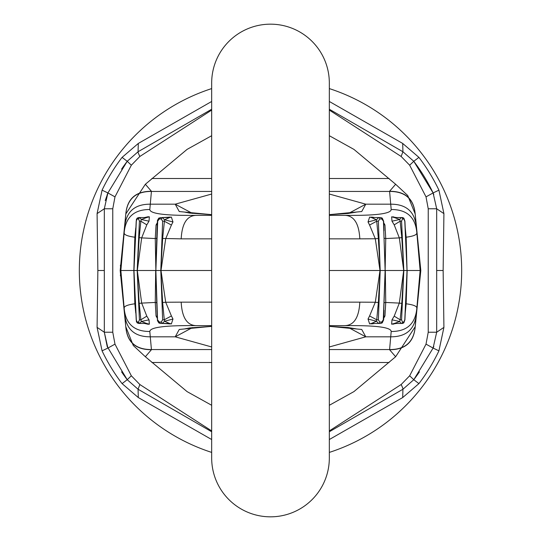 <?xml version="1.0" encoding="UTF-8"?>
<svg xmlns="http://www.w3.org/2000/svg" width="541" height="541" viewBox="0 0 541 541"><rect width="100%" height="100%" fill="white"/><g stroke="black" fill="none" stroke-linecap="round" stroke-linejoin="round"><path stroke-width="0.81" d="M211.673 82.996L211.673 458.004A58.827 58.827 0 0 0 270.5 516.831A58.827 58.827 0 0 0 329.327 458.004L329.327 82.996A58.827 58.827 0 0 0 270.5 24.169A58.827 58.827 0 0 0 211.673 82.996A58.827 58.827 0 0 1 270.5 24.169A58.827 58.827 0 0 1 329.327 82.996M211.673 326.345L179.26 329.455L175.223 336.82L150.283 336.82C134.54 336.86 125.999 329.158 124.646 313.719L120.866 270.5L133.958 270.5L136.21 319.846L137.238 322.051L138.57 323.444L139.842 323.444L138.523 322.051L139.422 319.846L140.849 319.799L141.309 321.503L139.842 323.444L146.611 323.444L141.309 321.503L149.012 319.812L149.363 324.181L146.611 323.444M211.673 325.648L196.735 325.648C165.661 325.276 150.019 327.224 149.803 331.491L151.433 349.709C135.683 349.777 127.135 342.162 125.796 326.865L125.762 326.48M124.646 313.719L125.62 324.884M329.327 325.648L344.265 325.648C375.339 325.276 390.981 327.224 391.197 331.491L390.717 336.82C406.46 336.86 415.001 329.158 416.354 313.719L420.134 270.5L407.157 270.5L406.156 303.792C413.466 304.766 417.023 306.233 416.834 308.201L415.231 326.527M415.224 326.669L395.64 356.742L389.567 349.709C405.317 349.777 413.865 342.162 415.204 326.865L416.354 313.719M125.776 326.676L133.262 345.476L145.36 356.742L187.085 391.616L211.673 405.283M211.673 349.56L151.399 349.56C135.656 349.601 127.108 341.898 125.762 326.46M149.803 331.491C134.067 331.511 125.526 323.755 124.166 308.201L120.4 265.191M389.567 349.709L389.601 349.56C405.344 349.601 413.892 341.898 415.238 326.46M391.197 331.491C406.933 331.511 415.474 323.755 416.834 308.201M329.327 326.345L361.733 329.462L365.777 336.82L329.327 346.97M329.327 270.5L385.131 270.5L383.461 319.785M373.452 323.444L369.631 323.917L368.029 319.041L376.435 321.232L376.719 319.792L378.369 319.846L379.789 322.051L381.763 322.051L383.298 319.846L385.124 270.628M379.789 322.051A1.467 1.089 -90 0 1 378.7 323.444L376.435 321.232L371.511 323.444L380.654 323.444A1.467 1.109 -90 0 0 381.763 322.051M211.673 270.5L155.869 270.5L157.539 319.785L160.346 323.444L162.3 323.444L161.211 322.051L162.631 319.846L164.281 319.792L164.565 321.232L162.3 323.444L169.489 323.444L164.565 321.232L172.971 319.041L171.416 315.951L164.281 319.792L162.638 302.541L160.805 270.628L162.631 319.846M211.673 214.655L179.26 211.545L175.223 204.18L150.283 204.18L149.803 209.509C150.019 213.776 165.661 215.724 196.735 215.352C187.193 215.352 182.013 223.183 181.181 238.845L162.638 238.459L160.805 270.628M160.346 323.444L158.838 322.936L157.458 320.644L156.748 302.771L155.253 302.446L155.693 270.5L133.958 270.5L136.21 221.154L137.238 218.949L138.57 217.556L146.611 217.556L141.309 219.497L139.842 217.556L138.523 218.949L139.422 221.154L140.849 221.201L141.309 219.497L149.012 221.188L149.363 216.819L146.611 217.556M384.252 302.771L385.747 302.446L385.307 270.5L407.042 270.5L405.02 314.835M396.492 217.556L391.637 216.819L391.988 221.188L399.691 219.497L394.389 217.556L401.158 217.556A1.467 1.319 90 0 1 402.477 218.949L401.578 221.154L403.816 270.5L401.801 303.406L400.151 319.799L401.578 319.846L402.477 322.051L403.762 322.051L404.79 319.846L407.035 270.628M396.492 323.444L391.637 324.181L391.988 319.812L399.691 321.503L394.389 323.444L402.43 323.444A1.467 1.332 -90 0 0 403.762 322.051M391.988 319.812L394.2 316.147L400.151 319.799L399.691 321.503L401.158 323.444A1.467 1.319 -90 0 0 402.477 322.051M196.735 325.648C187.193 325.648 182.013 317.817 181.181 302.155L211.673 302.155M344.265 325.648C353.807 325.648 358.987 317.817 359.819 302.155L375.298 302.243L369.584 315.951L376.719 319.792L378.362 302.541L380.195 270.628L378.362 238.459L376.719 221.208L378.369 221.154L379.789 218.949L381.763 218.949L383.461 221.215L385.124 270.372L383.461 221.215M329.327 302.155L359.819 302.155M172.971 319.041L171.369 323.917L162.3 323.444M157.005 310.297L157.539 319.785M156.748 302.771L155.876 270.628M181.181 302.155L165.702 302.243L160.995 270.5L165.702 238.757L171.416 225.049L164.281 221.208L162.631 221.154L161.211 218.949L162.3 217.556L169.489 217.556L164.565 219.768L162.3 217.556L158.838 218.064L157.458 220.356L156.998 230.811L157.539 221.215M162.638 302.541L165.702 302.243L171.416 315.951M171.369 323.917L169.489 323.444M169.407 323.924L166.148 323.444M157.417 318.466L156.038 315.985L157.235 316.505M149.012 319.812L146.8 316.147L141.674 303.109L155.253 302.446L156.038 315.985M157.005 230.703L156.748 238.229L155.253 238.554L155.869 270.5L157.702 221.154L160.346 217.556M144.508 323.444L147.957 324.221L145.11 323.444L138.57 323.444L137.184 322.862L136.406 321.591L133.965 270.628M135.771 313.077L134.844 303.792C127.534 304.766 123.977 306.233 124.166 308.201M147.957 324.221L149.363 324.181M124.646 227.281L125.796 214.135C127.135 198.838 135.683 191.223 151.433 191.291L150.283 204.18C134.54 204.14 125.999 211.842 124.646 227.281L124.166 232.799C123.977 234.767 127.534 236.234 134.844 237.208L133.843 270.5L134.844 303.792L135.372 304.123L135.98 314.835M135.372 304.123L134.783 291.477M157.417 222.534L156.038 225.015L155.253 238.554L141.674 237.891L137.306 270.5L141.674 303.109L139.199 303.406L140.849 319.799L146.8 316.147M139.199 303.406L137.191 270.628L139.422 319.846M329.327 215.352L344.265 215.352C353.807 215.352 358.987 223.183 359.819 238.845L375.298 238.757L380.005 270.5L375.298 302.243L378.362 302.541M385.124 270.372L385.747 238.554L399.326 237.891L403.694 270.5L399.326 303.109L385.747 302.446L384.962 315.985L383.765 316.505M383.583 318.466L384.962 315.985M371.593 323.924L374.852 323.444M369.631 323.917L371.511 323.444M368.029 319.041L369.584 315.951M405.628 304.123L406.156 303.792L405.229 313.077M401.801 303.406L399.326 303.109L394.2 316.147M391.637 324.181L394.389 323.444M415.231 214.473L416.834 232.799C417.023 234.767 413.466 236.234 406.156 237.208L407.042 270.5L405.02 226.165M149.803 209.509C134.067 209.489 125.526 217.245 124.166 232.799L120.866 270.5L120.19 270.5L125.81 213.945L145.36 184.258L151.433 191.291M416.834 232.799L420.134 270.5L420.81 270.5L415.19 213.945L416.834 232.799C415.474 217.245 406.933 209.489 391.197 209.509L390.717 204.18C406.46 204.14 415.001 211.842 416.354 227.281M211.673 191.44L151.399 191.44C135.656 191.399 127.108 199.102 125.762 214.54L125.762 214.52M124.166 232.792L120.4 275.809M329.327 135.717L353.915 149.384L395.64 184.258L389.567 191.291C405.317 191.223 413.865 198.838 415.204 214.135L415.224 214.331M389.567 191.291L389.601 191.44C405.344 191.399 413.892 199.102 415.238 214.54M329.327 214.655L361.733 211.538L365.777 204.18L390.717 204.18L389.601 191.44L329.327 191.44M344.265 215.352C375.339 215.724 390.981 213.776 391.197 209.509M196.735 215.352L211.673 215.352M373.452 217.556L369.631 217.083L368.029 221.959L376.435 219.768L378.7 217.556L380.654 217.556A1.467 1.109 90 0 1 381.763 218.949M368.029 221.959L369.584 225.049L376.719 221.208L376.435 219.768L371.511 217.556L378.7 217.556A1.467 1.089 90 0 1 379.789 218.949M401.578 221.154L400.151 221.201L399.691 219.497L401.158 217.556L402.43 217.556A1.467 1.332 90 0 1 403.762 218.949L404.79 221.154L407.035 270.372M181.181 238.845L211.673 238.845M329.327 238.845L359.819 238.845M162.638 238.459L164.565 219.768L172.971 221.959L171.369 217.083L162.3 217.556M156.748 238.229L155.876 270.372M172.971 221.959L171.416 225.049M171.369 217.083L169.489 217.556M169.407 217.076L166.148 217.556M156.038 225.015L157.235 224.495M144.508 217.556L147.957 216.779L145.11 217.556L138.57 217.556L137.184 218.138L136.406 219.409L133.965 270.372M135.98 226.165L135.372 236.877L134.844 237.208L135.771 227.923M147.957 216.779L149.363 216.819M146.8 224.853L140.849 221.201L139.199 237.594L141.674 237.891L146.8 224.853L149.012 221.188M135.372 236.877L134.783 249.523M139.199 237.594L137.191 270.372L139.422 221.154M383.583 222.534L384.962 225.015L385.747 238.554L384.252 238.229M384.962 225.015L383.765 224.495M371.593 217.076L374.852 217.556M369.631 217.083L371.511 217.556M378.362 238.459L375.298 238.757L369.584 225.049M405.628 236.877L406.156 237.208L405.229 227.923M391.988 221.188L394.2 224.853L400.151 221.201L401.801 237.594L403.809 270.372M401.801 237.594L399.326 237.891L394.2 224.853M391.637 216.819L394.389 217.556M211.673 135.717L187.085 149.384L145.36 184.258M415.19 213.945L407.738 195.524L395.64 184.258M125.776 214.324L125.81 213.945M329.327 405.283L353.915 391.616L395.64 356.742M151.433 349.709L145.36 356.742M415.19 327.055L420.81 270.5M125.81 327.055L120.19 270.5M428.229 208.765L436.682 208.765L436.682 332.235L428.229 332.235L428.229 208.765L426.017 196.863L433.098 192.934L436.682 208.765L443.918 213.627L438.927 190.155L433.098 192.934A180.153 180.153 0 0 0 413.777 161.292L433.098 192.934A180.153 180.153 0 0 0 413.777 161.292L402.923 151.744L413.777 161.292L409.659 165.208L401.152 156.471L402.923 151.744L402.707 143.446L329.327 101.471M329.327 88.596A191.183 191.183 0 0 1 329.327 452.404M438.927 190.155A186.611 186.611 0 0 0 418.917 157.377L402.707 143.446M436.682 270.5L443.14 270.5L443.918 213.627M443.14 270.5L443.918 327.373L438.927 350.845A186.611 186.611 0 0 1 418.917 383.623L402.707 397.554L329.327 439.529M426.017 196.863L409.659 165.208M428.229 332.235L426.017 344.137L433.098 348.066L436.682 332.235L443.918 327.373M104.318 270.5L97.86 270.5L97.082 327.373L102.073 350.845A186.611 186.611 0 0 0 122.083 383.623L138.293 397.554L211.673 439.529M97.86 270.5L97.082 213.627L102.073 190.155A186.611 186.611 0 0 1 122.083 157.377L138.293 143.446L211.673 101.471M211.673 88.596A191.183 191.183 0 0 0 211.673 452.404M402.923 151.744L329.327 109.248L402.923 151.744M419.41 371.883A180.153 180.153 0 0 1 413.777 379.708L402.923 389.256L402.707 397.554M426.017 344.137L409.659 375.792L413.777 379.708L402.923 389.256L329.327 431.752L402.923 389.256A14.708 1.109 -120 0 0 401.152 384.529L329.327 430.907M114.983 196.863L131.341 165.208L127.223 161.292L107.902 192.934L114.983 196.863L112.771 208.765L112.771 332.235L114.983 344.137L107.902 348.066L104.318 332.235L104.318 208.765L97.082 213.627M114.983 344.137L131.341 375.792L127.223 379.708L107.206 346.51L107.902 348.066L102.073 350.845M131.341 375.792L139.849 384.529L138.077 389.256L127.223 379.708L138.077 389.256L138.293 397.554M211.673 431.752L138.077 389.256L211.673 431.752M139.849 384.529L211.673 430.907M409.659 375.792L401.152 384.529M418.917 383.623L413.777 379.708L433.098 348.066L438.927 350.845M401.152 156.471L329.327 110.094M138.293 143.446L138.077 151.744L127.223 161.292L138.077 151.744L211.673 109.248L138.077 151.744A14.708 1.109 60 0 0 139.849 156.471L211.673 110.094M131.341 165.208L139.849 156.471M105.245 200.583L107.902 192.934L104.318 208.765L112.771 208.765M121.59 371.883A180.153 180.153 0 0 0 127.223 379.708L122.083 383.623M112.771 332.235L104.318 332.235L97.082 327.373M104.318 332.235L107.206 346.51M121.59 169.117A180.153 180.153 0 0 1 127.223 161.292L122.083 157.377M348.546 327.589L365.777 336.82L390.717 336.82L389.601 349.56L329.327 349.56M211.673 346.97L175.223 336.82L192.454 327.589M378.369 319.846L380.195 270.628M159.237 322.051L161.211 322.051M137.238 322.051L138.523 322.051M401.578 319.846L403.809 270.628M393.043 324.221L395.498 323.457M211.673 194.03L175.223 204.18L192.454 213.411M348.546 213.411L365.777 204.18L329.327 194.03M378.369 221.154L380.195 270.372M160.805 270.372L162.631 221.154M159.237 218.949L161.211 218.949M137.238 218.949L138.523 218.949M402.477 218.949L403.762 218.949M393.043 216.779L395.498 217.543M389.121 178.496L329.327 178.496M211.673 178.496L151.879 178.496M389.121 362.504L329.327 362.504M211.673 362.504L151.879 362.504M418.917 157.377L413.777 161.292M104.318 208.765L107.902 192.934L102.073 190.155M356.12 328.854L347.951 327.521L329.327 326.379M211.673 326.379L189.79 327.914L184.88 328.854M145.11 323.444L145.502 323.457M380.654 323.444L382.237 322.882L383.643 319.819L383.995 310.297M402.43 323.444L403.829 322.849L404.918 319.832L406.217 291.477M125.762 214.54L125.62 216.116M356.12 212.146L347.951 213.479L329.327 214.621M211.673 214.621L189.79 213.086L184.88 212.146M145.11 217.556L145.502 217.543M380.654 217.556L382.237 218.118L383.643 221.181L383.995 230.703M402.43 217.556L403.829 218.151L404.918 221.168L406.217 249.523M433.098 192.934L433.794 194.49M433.098 348.066L433.794 346.51M107.902 192.934L107.206 194.49"/></g></svg>

